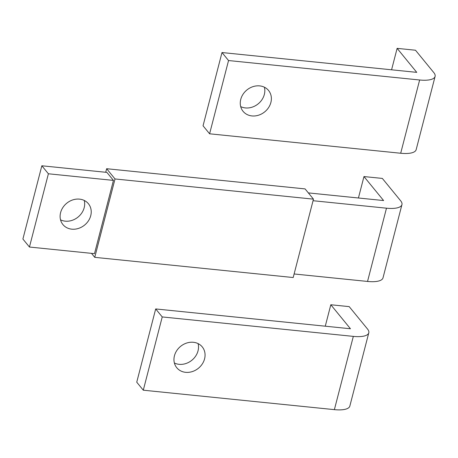 <?xml version="1.0" encoding="UTF-8"?>
<svg xmlns="http://www.w3.org/2000/svg" width="458" height="458" viewBox="0 0 458 458"><rect width="100%" height="100%" fill="white"/><g stroke="black" fill="none" stroke-linecap="round" stroke-linejoin="round"><path stroke-width="0.69" d="M313.06 200.713L386.483 208.19A24.085 8.055 -165.5 0 0 401.947 204.617A24.085 8.055 -165.5 0 0 400.676 200.827L382.344 178.425L363.967 176.559L358.425 197.999M363.967 176.559L383.609 200.558L308.349 192.898M401.947 204.617L383.002 277.874A24.085 8.055 -165.5 0 1 367.539 281.441L294.116 273.97M48.393 173.782L29.449 247.034L94.497 253.658L113.441 180.4L106.891 172.397L41.844 165.779L48.393 173.782L113.441 180.4M41.844 165.779L22.9 239.036L29.449 247.034M84.249 200.449A16.459 14.106 -39.3 0 1 65.236 221.162A16.459 14.106 -39.3 0 1 60.542 219.846M79.555 199.133A16.459 14.106 140.7 0 0 62.878 207.514A16.459 14.106 140.7 0 0 62.929 224.575A16.459 14.106 140.7 0 0 71.786 229.166A16.459 14.106 140.7 0 0 88.463 220.785A16.459 14.106 140.7 0 0 88.411 203.724A16.459 14.106 140.7 0 0 79.555 199.133M105.718 172.277L106.64 168.716L115.021 178.958L94.749 257.339L91.48 253.348M94.749 257.339L293.189 277.537L313.461 199.15L305.085 188.908L106.64 168.716M313.461 199.15L115.021 178.958M330.813 304.753L349.191 306.625L367.522 329.027A24.085 8.055 -165.5 0 1 368.793 332.817A24.085 8.055 -165.5 0 1 353.33 336.384L162.235 316.936L143.291 390.193L136.742 382.195L155.686 308.938L350.456 328.758L330.813 304.753L325.272 326.193M162.235 316.936L155.686 308.938M368.793 332.817L349.843 406.069A24.085 8.055 -165.5 0 1 334.38 409.641L143.291 390.193M193.396 342.286A16.459 14.106 140.7 0 0 176.719 350.668A16.459 14.106 140.7 0 0 176.771 367.728A16.459 14.106 140.7 0 0 185.627 372.325A16.459 14.106 140.7 0 0 202.304 363.944A16.459 14.106 140.7 0 0 202.247 346.883A16.459 14.106 140.7 0 0 193.396 342.286M198.091 343.609A16.459 14.106 -39.3 0 1 179.078 364.322A16.459 14.106 -39.3 0 1 174.384 363.005M228.542 60.542L221.993 52.538L203.049 125.795L209.598 133.799L228.542 60.542L419.637 79.99L400.693 153.247L209.598 133.799M221.993 52.538L416.763 72.364L397.12 48.359L415.498 50.231L433.829 72.633A24.085 8.055 -165.5 0 1 435.1 76.417A24.085 8.055 -165.5 0 1 419.637 79.99M397.12 48.359L391.579 69.799M435.1 76.417L416.156 149.674A24.085 8.055 -165.5 0 1 400.693 153.247M251.934 115.926A16.459 14.106 140.7 0 0 268.611 107.544A16.459 14.106 140.7 0 0 268.56 90.484A16.459 14.106 140.7 0 0 259.703 85.892A16.459 14.106 140.7 0 0 243.026 94.274A16.459 14.106 140.7 0 0 243.084 111.334A16.459 14.106 140.7 0 0 251.934 115.926M264.398 87.209A16.459 14.106 -39.3 0 1 245.391 107.928A16.459 14.106 -39.3 0 1 240.696 106.605M386.483 208.19L367.539 281.441M353.33 336.384L334.38 409.641"/></g></svg>
